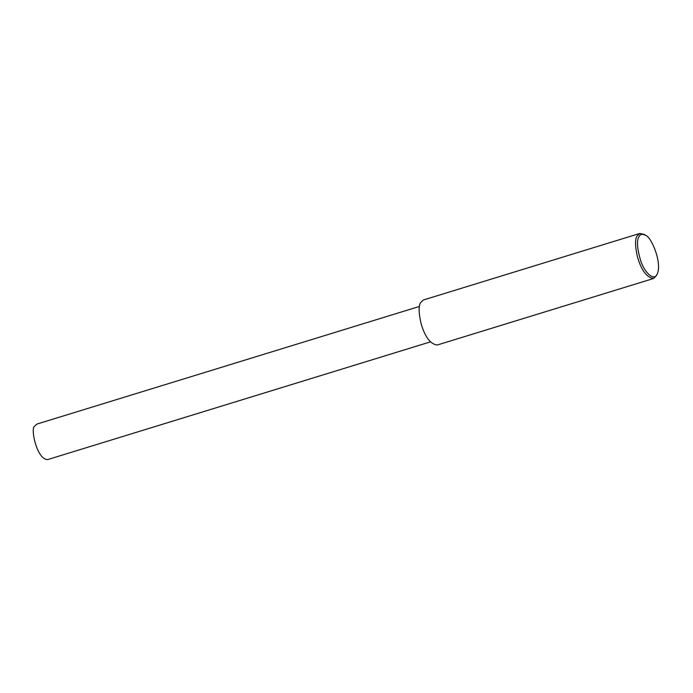 <?xml version="1.0" encoding="UTF-8"?>
<svg xmlns="http://www.w3.org/2000/svg" width="693" height="693" viewBox="0 0 693 693"><rect width="100%" height="100%" fill="white"/><g stroke="black" fill="none" stroke-linecap="round" stroke-linejoin="round"><path stroke-width="1.04" d="M657.388 273.605L656.713 275.208L653.646 278.465C646.924 277.659 641.571 270.668 637.603 257.475C635.057 246.5 634.866 239.362 637.032 236.062L639.804 233.437L644.161 234.407L645.625 235.351C651.645 237.309 662.023 262.612 657.388 273.605C654.131 282.155 644.369 272.297 640.635 260.594C637.11 248.415 636.546 240.523 638.929 236.911C640.098 234.165 642.324 233.645 645.625 235.351M653.646 278.465L437.231 345.019C430.5 344.222 425.156 337.222 421.188 324.029C418.641 313.054 418.451 305.916 420.608 302.624L423.38 299.991L639.804 233.437M430.353 341.9L47.739 459.563C36.703 459.814 30.258 427.659 34.65 426.178L36.833 424.107L419.447 306.436"/></g></svg>
